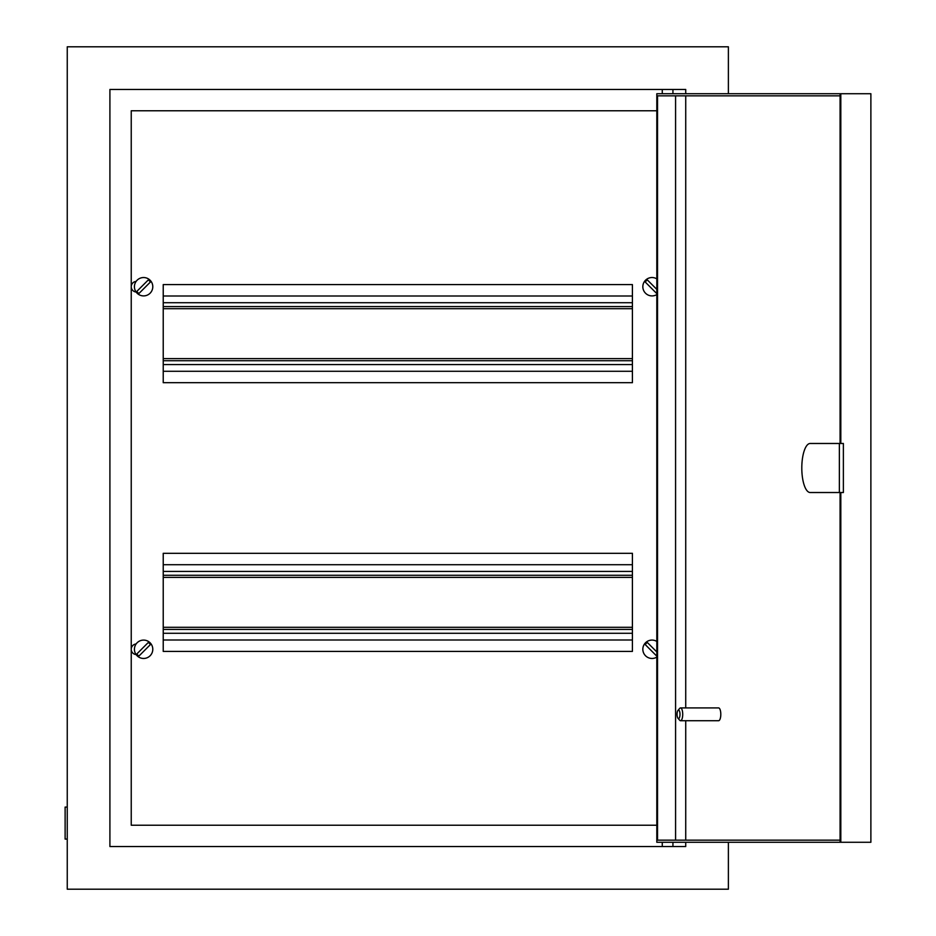 <?xml version="1.0" encoding="UTF-8"?>
<svg xmlns="http://www.w3.org/2000/svg" width="936" height="936" viewBox="0 0 936 936"><rect width="100%" height="100%" fill="white"/><g stroke="black" fill="none" stroke-linecap="round" stroke-linejoin="round"><path stroke-width="1.4" d="M685.725 93.717L685.725 89.458L109.91 89.458L109.91 846.542L685.725 846.542L685.725 842.283M656.815 825.224L131.239 825.224L131.239 110.776L656.815 110.776M728.383 93.717L728.383 46.8L67.252 46.8L67.252 889.2L728.383 889.2L728.383 842.283M685.725 840.154L685.725 720.72M685.725 707.92L685.725 95.846M67.252 839.077L65.122 839.077L65.122 807.089L67.252 807.089M810.19 443.477A24.523 8.389 -90 0 0 801.801 468A24.523 8.389 -90 0 0 810.19 492.523L843.371 492.523L843.371 443.477L810.19 443.477M679.992 714.32A4.27 1.462 -90 0 0 678.003 710.354A4.27 1.462 -90 0 0 677.067 714.32A4.27 1.462 -90 0 0 678.003 718.298A4.27 1.462 -90 0 0 679.992 714.32M678.003 710.354L679.735 708.365A6.4 2.188 90 0 1 680.53 707.92A6.4 2.188 90 0 1 682.718 714.32A6.4 2.188 90 0 1 680.53 720.72A6.4 2.188 90 0 1 679.735 720.275L678.003 718.298M680.53 720.72L718.614 720.72A6.4 2.188 -90 0 0 720.802 714.32A6.4 2.188 -90 0 0 718.614 707.92L680.53 707.92M840.083 492.523L840.083 842.283L656.815 842.283L656.815 93.717L840.083 93.717L840.083 443.477M840.083 840.154L657.54 840.154L657.54 95.846L840.083 95.846M675.581 840.154L675.581 95.846M840.809 443.477L840.809 93.717L870.878 93.717L870.878 842.283L840.809 842.283L840.809 492.523M840.809 93.717L840.083 93.717M840.083 842.283L840.809 842.283M839.358 492.523L839.358 443.477M163.227 640.002L632.408 640.002M163.227 629.437L632.408 629.437L163.227 629.437M163.227 575.277L632.408 575.277M163.227 564.712L632.408 564.712M163.227 371.288L632.408 371.288M163.227 360.723L632.408 360.723L163.227 360.723M163.227 306.563L632.408 306.563M163.227 295.998L632.408 295.998M632.408 382.695L632.408 284.591L163.227 284.591L163.227 382.695L632.408 382.695M136.118 643.968A5.335 5.335 0 0 0 131.239 649.28A5.335 5.335 0 0 0 136.118 654.592M136.118 281.408A5.335 5.335 0 0 0 131.239 286.72A5.335 5.335 0 0 0 136.118 292.032M632.408 651.409L632.408 553.305L163.227 553.305L163.227 651.409L632.408 651.409M150.099 642.786A9.184 9.184 0 0 0 137.112 642.786A9.184 9.184 0 0 0 137.112 655.773A9.184 9.184 0 0 0 150.099 655.773A9.184 9.184 0 0 0 150.099 642.786M137.779 655.106A8.248 8.248 0 0 1 136.82 653.96L148.286 642.482A8.248 8.248 0 0 1 150.392 644.6L138.926 656.066A8.248 8.248 0 0 1 137.779 655.106M150.099 280.227A9.184 9.184 0 0 0 137.112 280.227A9.184 9.184 0 0 0 137.112 293.214A9.184 9.184 0 0 0 150.099 293.214A9.184 9.184 0 0 0 150.099 280.227M137.779 292.558A8.248 8.248 0 0 1 136.82 291.4L148.286 279.934A8.248 8.248 0 0 1 150.392 282.04L138.926 293.518A8.248 8.248 0 0 1 137.779 292.558M656.815 278.881A9.184 9.184 0 0 0 644.81 292.406A9.184 9.184 0 0 0 656.815 294.571M656.815 293.448A8.248 8.248 0 0 1 656.709 293.518L645.243 282.04A8.248 8.248 0 0 1 647.349 279.934L656.815 289.388M656.815 641.429A9.184 9.184 0 0 0 644.81 654.954A9.184 9.184 0 0 0 656.815 657.119M656.815 655.996A8.248 8.248 0 0 1 656.709 656.066L645.243 644.6A8.248 8.248 0 0 1 647.349 642.482L656.815 651.947M163.227 633.286L632.408 633.286M163.227 627.307L632.408 627.307M163.227 577.407L632.408 577.407M163.227 571.44L632.408 571.44M163.227 364.56L632.408 364.56M163.227 358.593L632.408 358.593M163.227 308.693L632.408 308.693M163.227 302.714L632.408 302.714M672.937 846.542L672.937 842.283M672.937 89.458L672.937 93.717M662.267 89.458L662.267 93.717M662.267 846.542L662.267 842.283"/></g></svg>
